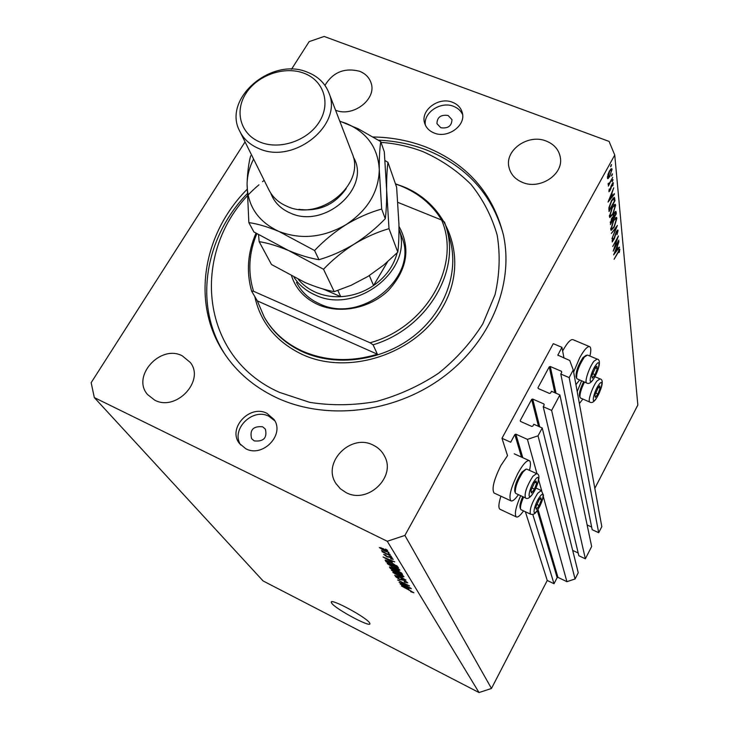 <?xml version="1.0" encoding="UTF-8"?>
<svg xmlns="http://www.w3.org/2000/svg" width="729" height="729" viewBox="0 0 729 729"><rect width="100%" height="100%" fill="white"/><g stroke="black" fill="none" stroke-linecap="round" stroke-linejoin="round"><path stroke-width="1.09" d="M561.922 347.314L553.284 343.669L501.98 438.284L510.692 442.221L514.829 434.548L515.886 434.192L527.431 439.368L538.038 435.833L542.23 427.996L533.81 424.251L532.826 426.082L531.769 426.429L520.597 421.462L520.26 420.487L531.651 399.41L532.699 399.055L543.852 403.939L544.199 404.905L543.223 406.718L551.634 410.409L559.908 394.936L551.507 391.282L550.541 393.086L549.493 393.441L538.357 388.593L538.011 387.637L549.238 366.851L550.277 366.505L561.403 371.271L561.749 372.218L560.792 374.004L569.176 377.604L573.258 369.958L569.75 360.509L557.858 355.132L561.922 347.314L563.991 358.067M560.792 374.004L592.185 529.701L598.691 532.717L601.808 526.63L573.258 369.958M598.691 532.717L569.176 377.604M587.137 524.962L591.647 527.049M543.223 406.718L578.844 555.735L585.369 558.815L591.647 546.513L559.908 394.936M585.369 558.815L551.634 410.409M572.684 550.404L578.188 552.992M245.062 141.891L91.161 382.679L94.314 397.587L263.105 580.958L479.026 692.55L491.474 688.468L547.251 580.466L554.013 583.719L557.138 577.641L557.958 577.368L566.916 581.66L575.072 578.972L578.243 572.757L542.23 427.996M575.072 578.972L538.038 435.833M566.916 581.66L543.296 496.558M541.683 490.726L538.676 479.882M536.991 473.814L527.431 439.368M554.013 583.719L532.781 514.382M547.251 580.466L525.372 511.749M494.308 493.114L494.052 492.995C491.565 488.986 493.834 479.837 500.869 465.549L507.521 455.68L501.98 438.284M518.437 494.654C515.029 499.502 512.505 501.552 510.865 500.823C508.523 496.868 510.874 487.71 517.9 473.349C523.021 464.163 526.857 459.944 529.4 460.692C530.767 461.721 530.794 464.938 529.473 470.351M589.442 346.567L573.076 339.705C570.771 338.921 567.353 342.566 562.815 350.649L562.633 351.004M589.925 356.053C591.119 350.813 591.073 347.697 589.779 346.703C587.565 345.965 584.202 349.656 579.683 357.793L573.632 372.009M575.937 384.666L579.637 379.964M331.795 603.348C336.087 609.298 369.986 627.487 369.949 623.796L369.503 622.712C365.767 616.989 330.884 598.254 331.23 602.127L331.795 603.348M448.089 115.474C440.854 114.489 437.136 117.214 436.944 123.657L440.79 127.73C447.98 128.732 451.707 126.035 451.98 119.638L448.089 115.474M262.64 426.793C253.2 425.918 249.518 429.882 251.605 438.685L254.239 440.899C263.606 441.829 267.324 437.91 265.392 429.153L262.64 426.793M245.828 448.754L239.422 443.442C227.266 428.47 249.728 404.085 266.942 413.352L274.049 419.521C285.112 434.602 262.659 458.022 245.828 448.754M240.679 444.963C230.437 429.682 252.48 407.429 268.91 416.277L274.806 420.815M452.49 102.279C438.803 96.492 420.36 110.152 424.588 123.001C425.973 127.657 429.162 130.992 434.156 133.015C447.597 138.838 466.022 125.634 462.341 112.886C461.047 107.91 457.766 104.365 452.49 102.279M462.633 114.69C460.928 110.808 457.894 108.02 453.538 106.325C440.708 100.939 423.102 112.694 425.39 125.178M246.994 189.431C202.553 234.255 190.971 303.656 224.131 353.1C236.77 372.2 254.175 387.026 276.346 397.597C325.754 420.833 393.25 413.297 441.683 378.123C490.152 342.958 514.209 284.62 503.411 234.966C492.895 193.012 467.034 163.688 425.818 146.994C409.188 140.624 391.646 137.289 373.184 136.979M335.559 110.216C353.1 117.651 377.203 98.889 371.006 82.769C369.156 77.365 365.311 73.52 359.479 71.232C344.389 67.533 332.889 72.253 324.952 85.393M182.241 355.807C160.362 344.115 131.211 376.483 147.641 394.617L154.657 400.112C176.035 411.876 205.195 380.766 190.278 362.431L182.241 355.807M373.111 445.091C350.667 433.181 321.799 462.678 335.905 483.445L340.288 488.722L346.065 492.594C367.689 504.432 396.448 476.976 384.538 456.144C382.014 451.205 378.205 447.524 373.111 445.091M546.212 141.052C528.388 133.58 504.796 149.892 508.897 166.959C510.491 174.149 515.066 179.316 522.629 182.469C539.97 189.977 563.453 174.559 560.382 157.765C559.052 149.919 554.332 144.342 546.212 141.052M491.474 688.468L404.905 535.414L614.738 155.04L609.079 141.408L324.141 36.45L309.142 41.635L291.491 69.246M614.383 248.334L618.83 240.105L613.226 251.122L617.272 238.748L612.734 246.475L618.42 235.959L614.128 248.234M616.342 231.567L617.864 230L618.064 230.482L616.998 234.674L617.481 231.567L616.388 232.141L614.374 238.656L612.214 241.973L612.843 238.128L612.633 240.534L613.454 240.096L616.342 231.567M617.399 225.434L611.923 238.775L616.187 227.73L611.358 233.426L617.399 225.434M616.88 218.235L614.192 227.156L611.13 230.373L610.774 229.544L613.481 220.513L616.515 217.333L616.88 218.235L615.486 217.698M615.622 205.232L612.889 214.326L609.79 217.552L609.417 216.677L612.169 207.464L615.24 204.284L615.622 205.232L614.155 204.667M614.374 194.278L608.05 202.042L613.745 187.8L611.986 193.012L612.296 196.092L614.31 193.613L614.374 194.278L613.918 194.105M611.604 164.699L610.638 166.741L611.339 164.599M594.828 488.33L637.839 405.032L614.738 155.04M500.896 496.176C498.609 503.529 498.29 507.885 499.939 509.243L500.167 509.352M610.009 176.318L607.704 178.651L607.931 174.55L609.471 170.914L611.74 168.618L612.059 169.41L609.654 176.19M612.506 173.994L611.549 176.017L612.242 173.894M612.734 177.357L608.341 186.114L608.934 184.282L608.196 184.683L608.159 183.544L609.69 182.76L612.734 177.357M613.053 179.689L612.105 181.703L612.807 179.598M610.082 190.533L608.925 191.736L609.289 188.929L609.398 190.551L610 189.95L611.294 185.439L613.217 182.678L612.925 185.658L612.478 185.986L612.734 183.872L612.041 184.537L610.738 189.057L609.708 190.387M611.549 200.475L614.374 197.313L614.994 200.666L609.052 211.556L608.906 207.71L611.549 200.475M616.105 212.066L616.278 213.816L610.428 224.568L611.54 218.591L612.861 217.042L614.237 213.041L615.85 211.392L616.105 212.066L615.148 211.692M619.522 247.286L613.618 254.877L618.967 241.581L617.308 246.411L617.581 249.127L619.131 247.131M619.331 250.512L614.082 259.278L619.75 249.081L619.404 252.097L618.939 252.58L619.331 250.512M401.315 583.182L411.038 588.312L399.137 582.371L407.383 585.105L397.615 579.965L409.57 585.934L401.46 582.908M403.529 579.919L407.793 582.872L404.513 582.116L404.112 581.642L406.363 582.134L403.811 580.33L399.483 579.537L395.391 576.493L398.335 577.395L398.745 577.878L396.886 577.477L400.394 579.637L401.023 579.072L403.529 579.919M392.831 572.429L405.98 580.102L394.617 575.245L404.44 579.209L392.831 572.429M404.003 576.721L402.8 576.921L398.872 575.236L391.409 570.215L396.776 572.055L404.003 576.721M399.939 570.124L398.727 570.351L394.753 568.656L387.181 563.544C387.782 563.244 389.587 563.863 392.603 565.385L399.939 570.124M392.375 562.25L383.035 556.983L394.717 561.84L391.473 560.801L392.375 562.25M385.541 549.046L387.655 550.404L385.541 549.046M94.314 397.587L387.272 541.273L404.905 535.414M479.026 692.55L387.272 541.273M383.29 548.682L389.031 552.555L384.894 551.151L379.344 547.579L383.29 548.682M388.12 553.211L390.215 554.55L388.12 553.211M386.224 553.466L391.282 556.273L382.069 551.725L383.254 551.999L381.513 550.495L386.224 553.466M389.979 556.209L392.056 557.539L389.979 556.209M389.66 556.81L393.268 559.316L390.963 558.897L390.534 558.378L391.938 558.633L390.161 557.366L387.008 556.901L383.7 554.368L385.778 554.933L386.215 555.452L385.085 555.27L386.552 556.373L389.66 556.81M390.462 562.05L397.724 566.725L398.462 567.927L386.078 561.786L385.158 560.082L390.462 562.05M397.46 570.36L401.816 573.359L402.563 574.57L390.343 568.492L389.432 566.916L397.46 570.36M409.005 588.986L400.175 584.002L411.302 588.74L408.194 587.692L409.005 588.986M413.89 592.759L410.7 591.711L412.523 592.13L411.366 591.228L401.406 585.952L413.89 592.759M380.675 548.244L387.664 551.789L383.664 549.183L380.675 548.244M386.944 559.198L390.826 561.385L390.097 560.218L384.465 557.84L386.944 559.198M391.345 560.437L390.826 561.385M386.835 560.419L386.078 561.786M387.254 562.077L396.749 566.779L393.851 564.137L390.717 562.469L386.68 560.893L387.254 562.077M397.15 566.05L396.749 566.779M396.567 565.567L396.303 566.059M399.255 569.395L398.727 570.351M388.712 564.556L394.517 568.246L398.553 569.631L392.831 565.786L388.712 564.556M391.017 567.262L390.343 568.492M391.5 568.793L395.154 570.607L392.402 568.201L390.899 567.709L391.5 568.793M395.71 569.586L395.154 570.607M396.585 571.317L400.877 573.45L397.724 570.78L395.975 570.215L396.585 571.317M401.278 572.721L400.877 573.45M403.31 575.983L402.8 576.921M392.922 571.208L398.635 574.844L402.636 576.22L396.995 572.447L392.922 571.208M403.875 586.098L407.538 588.166L406.891 587.127L401.524 584.804L403.875 586.098M407.994 587.337L407.538 588.166M582.863 399.055L579.382 403.547M577.204 391.61L581.569 380.793M520.643 495.684C515.704 507.302 514.255 514.382 516.287 516.916C517.827 517.59 520.242 515.585 523.531 510.883M610.629 166.048L611.148 166.239M607.439 178.168L608.341 178.505M610.866 168.964L612.059 169.41M609.535 171.552L608.177 177.439L609.954 175.68L611.503 170.422L611.257 169.821L609.198 171.424M607.43 176.691L607.95 176.883M611.54 175.325L612.05 175.516M608.086 183.963L608.934 184.282M612.105 181.011L612.606 181.202M612.734 182.861L613.39 183.116M611.54 195.809L612.296 196.092M611.403 194.461L609.225 199.855L611.649 196.894L611.112 194.351M614.255 200.384L614.994 200.666M609.608 209.843L614.328 201.177L613.809 198.68L611.613 201.086L609.508 207.027L609.608 209.843L608.861 209.551M612.223 208.066L610.018 215.538L610.337 216.276L612.834 213.743L615.021 206.362L614.693 205.56L611.913 207.947M609.444 215.31L610.018 215.538M615.54 213.533L616.278 213.816M610.884 222.108L610.966 222.892L612.843 219.438L612.56 218.199L611.604 219.156L610.884 222.108L610.328 221.889M610.264 222.618L610.966 222.892M613.408 217.944L615.622 214.335L615.294 212.64L614.292 213.624L613.408 217.944L612.242 217.497M612.032 217.78L613.444 218.335M613.545 221.087L611.367 228.414L611.677 229.116L614.128 226.591L616.287 219.356L615.969 218.582L613.244 220.969M610.802 228.195L611.367 228.414M617.326 230.191L618.064 230.482M612.16 240.351L612.633 240.534M616.871 248.844L617.581 249.127M616.761 247.76L614.711 252.808L616.971 249.901L616.506 247.66M619.34 249.254L619.905 249.473M598.573 386.88L594.9 395.063L595.311 397.405L597.926 393.952L600.14 388.165L599.748 385.796L598.573 386.88M584.494 382.042C581.04 389.195 579.564 394.343 580.065 397.487L579.491 395.929C579.045 392.995 580.43 388.238 583.656 381.686M580.065 397.487L580.621 398.089M594.9 395.063L595.311 397.405L597.926 393.952L600.14 388.165L599.748 385.796L598.217 387.418M595.52 392.922L597.926 393.952M598.627 386.807L598.263 387.354L600.14 388.165M539.469 499.01L535.706 507.338L536.344 509.398L539.187 505.534L541.401 499.711L540.772 497.697L539.469 499.01M520.588 509.079L520.069 507.539C519.595 505.516 520.488 501.889 522.739 496.649M523.595 497.05C521.089 502.873 520.096 506.91 520.615 509.152L521.153 509.781M535.915 506.482L536.344 509.398L539.187 505.534L541.401 499.711L540.772 497.697L539.123 499.52M536.635 504.359L539.187 505.534M539.578 498.864L541.401 499.711M534.694 482.279L530.84 490.754L531.487 493.041L534.439 489.113L536.708 483.099L536.043 480.958L534.694 482.279M515.257 492.704L514.72 491.136C514.51 486.07 516.87 479.764 521.809 472.219L525.7 469.312M536.462 473.531L526.921 469.184L526.22 469.102L523.14 471.818C517.672 480.192 515.057 487.182 515.285 492.795L515.886 493.478M531.095 489.751L531.487 493.041L534.439 489.113L536.708 483.099L536.043 480.958L534.339 482.808M531.733 487.874L534.439 489.113M534.758 482.197L536.708 483.099M595.657 367.261L591.866 375.681L592.303 378.169L595.01 374.67L597.279 368.701L596.869 366.177L595.657 367.261M591.866 375.681L592.303 378.169L595.01 374.67L597.279 368.701L596.869 366.177L595.62 367.316M596.923 359.005L587.51 355.032L584.376 357.092C579.017 365.311 576.429 372.373 576.621 378.269L576.038 376.683C575.864 371.353 578.188 364.983 583.027 357.565L586.326 355.196M576.621 378.269L577.231 378.925M592.467 373.585L595.01 374.67M595.247 367.835L597.279 368.701M398.973 226.336C410.837 248.042 407.365 269.356 388.575 290.27C370.204 308.312 340.115 314.399 318.099 304.658C304.795 298.544 295.965 289.012 291.609 276.054M296.512 282.415C301.405 291.983 309.096 299.127 319.575 303.847C360.828 324.396 418.492 277.64 402.107 237.745L398.991 229.143M258.968 184.802C189.886 242.83 195.536 355.369 279.462 392.366L309.716 402.353C331.485 405.771 353.674 405.488 376.282 401.497C398.581 395.382 419.339 385.96 438.585 373.23C456.418 358.868 471.162 342.411 482.817 323.849L495.055 294.634C499.666 274.441 500.376 254.631 497.187 235.194C491.829 216.44 483.108 199.518 471.016 184.428C457.274 170.723 441.282 159.806 423.03 151.668C409.716 146.538 395.71 143.44 381.021 142.374M378.469 140.187C395.373 140.907 411.466 144.205 426.747 150.074C466.35 166.075 491.829 194.014 503.174 233.9M302.189 351.013C325.635 361.192 350.713 362.267 377.394 354.221L257.328 300.895L264.217 317.051C272.81 331.941 285.467 343.268 302.189 351.013M441.71 220.094C432.151 204.494 418.492 193.103 400.74 185.895L395.492 183.981M373.084 344.817L370.05 342.785C426.565 327.239 461.421 265.101 441.61 220.03L444.526 222.072L446.421 227.904C460.446 272.482 426.164 328.934 373.084 344.817L377.394 354.221M257.328 300.895L251.587 291.081C246.192 271.853 247.66 252.571 255.97 233.225M441.61 220.03L397.888 202.389M256.827 233.745C248.789 253.091 247.696 272.263 253.528 291.272L251.587 291.081M370.05 342.785L253.528 291.272M225.835 355.624L225.799 355.579C193.13 306.827 203.92 238.583 247.04 193.878M264.153 180.327L262.54 181.676M298.38 279.462C302.954 284.957 308.713 289.231 315.648 292.283C323.384 295.619 331.75 297.077 340.744 296.667C352.608 295.974 363.552 292.265 373.567 285.54C385.832 276.911 393.706 265.985 397.187 252.79M398.991 229.261C414.2 269.429 356.235 315.338 315.074 294.926C306.071 290.926 299.063 285.057 294.051 277.321M323.02 288.976L340.744 296.667L337.828 290.47M369.348 275.562L373.567 285.54L387.591 261.757M240.142 131.995L268.627 189.34C272.373 197.012 278.505 202.671 287.016 206.325C319.657 221.844 365.648 184.583 352.353 153.919L351.907 152.762M260.262 142.164C279.818 150.247 307.793 140.661 319.311 121.889C331.112 103.226 323.676 80.509 304.057 73.265C284.592 65.747 257.683 75.041 246.056 93.257C234.146 111.355 240.515 134.364 260.262 142.164M307.538 72.244C318.099 76.408 325.262 83.379 329.016 93.166C342.949 125.16 293.641 164.654 259.032 148.634C250.011 144.871 243.541 138.984 239.631 130.974C222.272 98.725 271.571 56.607 307.538 72.244M397.815 252.161L383.809 264.982L367.999 276.409L351.196 285.267L334.228 291.664C325.562 290.115 315.775 287.035 304.877 282.442L271.489 264.509L259.15 241.663C267.479 242.912 277.302 245.873 288.629 250.557L323.521 269.247C332.378 259.934 342.63 251.541 354.267 244.06C365.949 237.08 377.531 231.95 389.013 228.669L397.815 252.161C398.708 244.643 399.091 235.312 398.936 224.158L396.631 187.253L387.974 162.376L385.067 160.562M323.521 269.247L334.228 291.664M389.013 228.669L386.643 190.059C386.552 178.569 386.99 169.338 387.974 162.376M258.54 234.774L259.15 241.663M253.583 159.059C249.518 167.032 247.35 175.224 247.076 183.635C247.222 205.56 257.829 221.488 278.879 231.43L314.582 250.521C323.621 240.925 334.11 232.305 346.029 224.65C358.003 217.524 369.885 212.321 381.668 209.05L379.28 169.62C379.208 157.938 379.7 148.607 380.757 141.617L384.301 151.787L386.643 190.059C386.753 201.541 386.297 211.073 385.276 218.673C376.191 228.159 365.858 236.624 354.267 244.06C342.648 251.022 330.884 256.234 318.965 259.697C310.035 258.285 299.92 255.241 288.629 250.557L253.902 231.95L248.853 222.609C257.31 223.767 267.315 226.701 278.879 231.43C301.031 239.896 323.421 237.636 346.029 224.65C367.644 210.298 378.725 191.946 379.28 169.62C378.023 147.668 366.86 132.213 345.774 123.256L339.814 121.287M250.676 155.76C248.735 162.64 247.532 171.926 247.076 183.635L248.853 222.609M380.757 141.617L358.24 128.796L339.741 121.096M381.668 209.05L385.276 218.673M314.582 250.521L318.965 259.697M558.104 355.533L557.931 354.695M561.631 372.437L561.403 371.271M556.027 393.241L550.277 366.505M554.833 392.731L549.238 366.851M538.221 388.521L538.011 387.637M544.116 405.06L543.852 403.939M539.715 426.875L532.699 399.055M538.494 426.328L531.651 399.41M520.524 421.417L520.26 420.487M557.958 577.368L538.002 509.453M522.793 457.694L515.886 434.192M557.138 577.641L537.3 510.519M521.499 457.11L514.829 434.548M389.432 556.701L389.177 557.156M385.668 560.054L385.349 560.628M394.963 569.385L394.699 569.878M613.198 197.978L614.793 198.589M608.843 209.095L609.553 209.378M599.147 384.301C593.989 390.817 590.636 406.099 595.921 398.845C600.997 392.412 604.405 377.194 599.147 384.301M589.943 402.116L589.77 402.053C587.483 401.269 592.504 386.58 596.996 381.003L600.013 378.889C604.678 379.472 601.37 390.389 595.702 399.374C593.452 402.308 591.474 403.201 589.77 402.053L580.457 398.016M539.97 496.531C534.33 503.885 531.423 518.556 537.155 510.51C542.695 503.256 545.693 488.63 539.97 496.531M530.575 514.173L530.439 514.109C529.363 509.771 531.787 502.81 537.738 493.223L541.337 490.535L543.469 495.201C542.85 499.93 540.681 505.188 536.963 510.983C535.068 513.981 532.89 515.02 530.439 514.109L521.025 509.717M535.204 479.709C529.363 487.182 526.402 502.436 532.343 494.244C538.075 486.872 541.118 471.663 535.204 479.709M525.573 497.962L525.418 497.889C524.233 493.342 526.73 486.143 532.89 476.283L536.617 473.604C540.845 474.123 539.26 483.117 532.134 494.754C529.227 498.317 526.985 499.365 525.418 497.889L515.731 493.405M596.24 364.582C590.909 371.179 587.483 387.081 592.941 379.718C598.181 373.202 601.671 357.374 596.24 364.582M586.818 383.035L586.626 382.953C584.193 382.114 589.369 366.833 594.026 361.174L597.115 359.087C601.917 359.543 598.618 371.161 592.704 380.283C590.39 383.235 588.367 384.119 586.626 382.953L577.04 378.843M265.037 318.464C273.639 333.089 286.178 344.216 302.663 351.843C336.16 367.079 381.458 361.001 413.115 336.607C444.799 312.212 459.361 272.5 449.966 239.549L446.421 227.904M395.446 183.845L402.372 186.305C449.091 204.311 469.64 260.371 442.858 306.863C416.778 353.665 349.127 376.374 302.107 354.394C276.309 341.919 260.535 322.637 254.776 296.539M353.283 156.954C371.781 187.18 324.76 229.517 290.26 213.023C280.638 208.831 274.14 202.197 270.751 193.121M298.844 209.341C318.773 211.838 334.565 204.913 346.22 188.583M494.052 492.995L510.865 500.823M424.725 123.474L424.588 123.001M225.799 355.579L224.131 353.1M336.351 484.147L335.905 483.445M509.061 167.725L508.897 166.959M380.629 548.099L380.902 547.607M391.992 558.797L392.248 558.341M388.648 564.346L388.967 563.772M398.553 569.631L398.863 569.076M392.858 570.998L393.159 570.442M402.636 576.22L402.927 575.682M406.427 582.343L406.709 581.824M396.813 577.268L397.068 576.812M514.237 453.812L529.126 460.564M499.939 509.243L516.287 516.916M611.257 169.821L610.383 169.493M608.177 177.439L607.385 177.138M608.706 183.681L608.214 183.498M609.398 190.551L608.897 190.36M612.734 183.872L612.141 183.644M613.809 198.68L612.907 198.334M614.693 205.56L613.672 205.168M610.337 216.276L609.389 215.902M612.56 218.199L611.913 217.944M615.294 212.64L614.629 212.385M615.969 218.582L614.994 218.208M611.677 229.116L610.756 228.76M617.326 231.211L616.698 230.965M612.743 240.816L612.114 240.57M619.249 250.32L618.721 250.111M594.955 376.729L599.839 378.816M535.961 488.056L541.2 490.471M539.323 499.265L539.688 498.727M534.448 482.671L534.813 482.124M329.016 93.166L352.353 153.919"/></g></svg>
